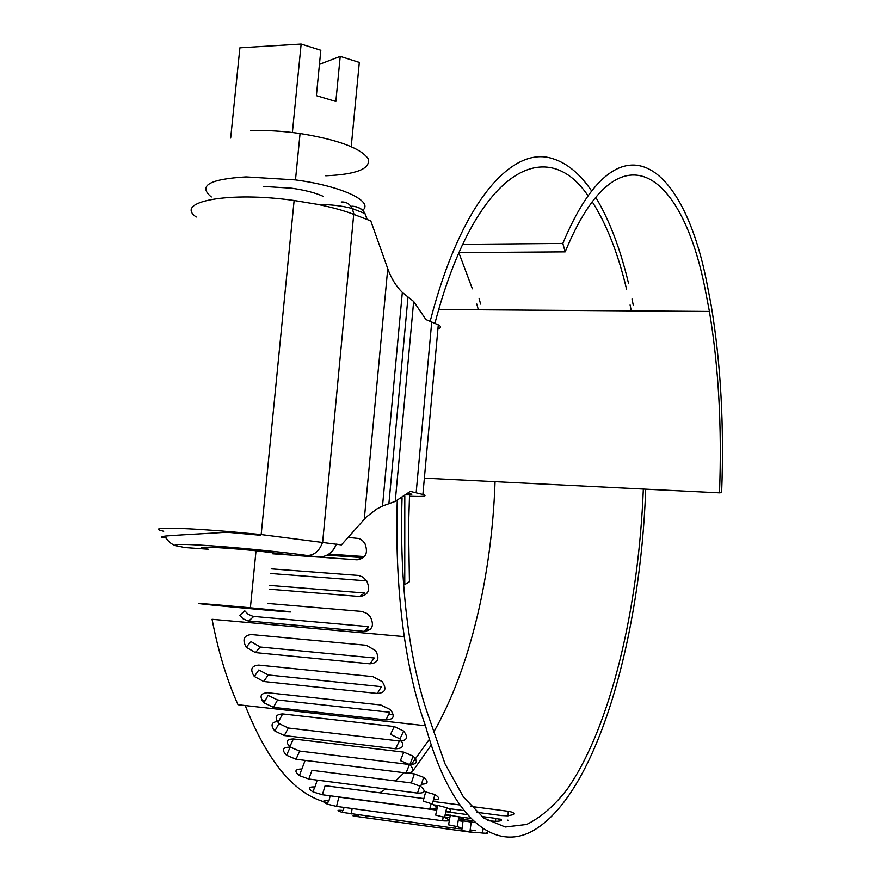<?xml version="1.0" encoding="UTF-8"?>
<svg xmlns="http://www.w3.org/2000/svg" width="881" height="881" viewBox="0 0 881 881"><rect width="100%" height="100%" fill="white"/><g stroke="black" fill="none" stroke-linecap="round" stroke-linejoin="round"><path stroke-width="1.32" d="M367.058 219.479L364.998 213.565C362.609 208.962 358.226 206.506 351.827 206.187C360.098 206.617 365.175 211.044 367.058 219.479M353.975 214.446L352.312 208.577C349.801 203.885 346.112 201.694 341.233 202.002C346.112 201.694 349.801 203.885 352.312 208.577L353.953 214.248M437.934 328.855C441.315 327.842 441.436 326.51 438.298 324.858L425.919 319.55L413.663 301.478L402.331 292.437C396.065 286.215 391.197 278.297 387.75 268.683L370.802 220.922L353.721 214.347C343.909 210.581 331.697 207.222 317.094 204.293L294.122 200.494C228.454 191.133 173.854 201.672 196.243 217.023M341.399 544.899L336.267 544.128C333.337 552.508 327.325 556.825 318.239 557.089L307.194 555.504L318.239 557.089L293.175 555.294L256.261 550.757C216.968 546.782 187.213 545.934 208.368 549.215L184.702 547.519L179.317 546.374C173.623 545.757 169.24 542.971 166.179 538.016L165.176 536.044L166.179 538.016C149.065 535.912 179.25 535.362 232.32 531.882L261.172 534.558L341.399 544.899L366.386 516.96L376.694 509.031L382.519 506.024L395.239 501.377L410.293 491.389L422.891 494.472C428.111 496.245 423.64 496.829 409.478 496.234M406.251 494.836C411.68 494.946 413.123 494.604 410.579 493.812L408.288 493.184M227.133 532.245L260.269 535.241M336.267 544.128C333.128 552.09 327.622 556.418 319.748 557.122M307.194 555.504C314.396 555.327 319.55 550.845 322.666 542.035C319.55 550.845 314.396 555.327 307.194 555.504C293.131 553.389 250.755 548.61 212.189 545.857C174.449 543.236 170.374 544.667 179.317 546.374L184.702 547.519M163.723 531.265C144.836 527.091 177.301 527.146 232.32 531.882M370.802 220.922L353.721 214.347L322.666 542.035M458.88 252.781L472.37 288.803M476.819 304.055L478.328 309.782M631.281 310.894L630.091 304.947M626.556 289.111C617.999 253.199 606.535 224.082 592.197 201.749M588.045 195.802C546.143 133.648 475.244 170.011 434.95 323.195M409.544 494.847L408.542 526.64L409.434 581.746L404.764 584.621L403.641 584.532M433.034 801.446L459.805 804.959M470.972 806.423L508.205 811.302C513.127 812.139 514.823 813.262 513.326 814.661L507.5 815.839L501.443 815.553L476.742 812.293M464.045 810.608L446.579 808.306M437.428 807.095L435.985 806.897M445.819 811.72L467.37 814.595M481.709 816.5L495.739 818.372C503.315 819.958 503.304 820.949 495.706 821.356L487.876 820.707M470.939 818.438L458.649 816.797M450.213 815.663L445.103 814.98M475.233 822.546L469.628 821.786M463.087 820.905L458.274 820.255M444.663 816.94L449.861 817.645M458.538 818.812L473.328 820.795M458.208 820.663L463.032 821.312M463.098 820.784L461.776 830.508L469.914 831.785L471.225 822.061L458.296 820.145M458.527 818.845C464.794 819.429 464.915 818.768 458.88 816.852L445.224 814.407M444.652 816.984L449.85 817.689M445.907 811.335C452.162 811.621 452.427 810.41 446.711 807.723L437.802 805.41L435.643 815.068L444.564 817.381C450.632 820.288 449.938 821.422 442.46 820.773L336.553 806.412L338.844 797.118L436.745 810.146M437.802 805.41L433.837 804.882M433.474 799.805C439.894 799.827 440.368 798.087 434.895 794.574L424.168 791.479M425.754 791.689L423.166 801.104L432.329 804.001C438.11 807.789 437.24 809.474 429.719 809.033L322.38 794.761L325.133 785.687L423.86 798.582M421.404 784.2C428.166 784.057 428.915 781.777 423.651 777.372L414.345 773.903L411.35 782.945L420.678 786.414C426.173 791.094 425.116 793.318 417.528 793.098L308.791 779.024L311.995 770.324L411.901 783.022M414.345 773.903L407.837 773.1M299.661 751.064L409.434 764.51C417.098 764.488 418.343 761.713 413.167 756.162L403.795 752.143L293.351 738.95C286.292 739.159 285.257 741.879 290.223 747.099L299.661 751.064L296.027 759.257L286.556 755.27C281.546 750.05 282.581 747.341 289.662 747.154L293.351 738.95M399.335 740.987C407.099 740.756 408.542 737.452 403.663 731.076L394.281 726.561L282.68 713.918C275.522 714.315 274.277 717.508 278.936 723.521L288.351 728.025L399.335 740.987L395.613 748.784L284.299 735.547L274.861 731.021C270.159 725.008 271.403 721.814 278.583 721.44L282.68 713.918M261.998 700.384L265.104 700.725M388.697 714.359L393.311 714.865M495.056 481.676C491.895 574.819 470.069 669.031 433.441 732.529M429.432 739.236L410.645 765.413M404.093 772.736L395.635 780.951M385.647 788.969L379.843 792.834M327.864 802.767C295.542 795.367 268 762.957 245.226 705.538M402.066 497.743C400.514 545.879 402.793 590.909 408.894 632.844C413.817 665.981 420.666 694.646 429.432 718.852L445.059 763.915L463.56 797.184L483.944 818.152L505.254 827.006L526.64 824.462C540.692 817.579 554.116 805.983 566.901 789.662C610.808 727.177 638.703 607.339 643.328 489.054M328.899 554.072L364.271 556.572L328.503 554.336M591.625 190.946C579.951 173.744 566.912 162.963 552.486 158.591C512.07 145.321 460.972 201.991 430.269 320.948M404.808 495.904L404.764 584.621M397.254 500.43C395.822 548.918 398.168 594.312 404.28 636.622C409.357 670.959 416.416 700.67 425.479 725.757C452.603 824.759 499.406 855.253 538.809 827.061C599.344 784.861 640.663 633.891 645.696 489.175M633.219 304.969L632.018 299M628.582 283.594C620.301 248.717 609.355 219.942 595.71 197.256M508.04 820.211L507.412 820.123M501.366 819.319L499.164 819.022M411.009 773.485L431.294 745.018M480.586 304.077L479.066 298.329M366.705 580.876L270.786 573.509M327.17 555.129L362.003 557.607L357.102 559.82L319.451 557.122M269.619 585.402L364.503 592.99L359.712 596.503L269.256 589.18M244.797 610.841L248.167 614.299L253.056 616.381L368.654 626.633L364.029 631.347L247.99 620.907L243.079 618.803L239.709 615.334L244.797 610.841M246.195 647.205L251.03 641.643L260.225 647.006L374.326 657.997L369.932 663.822L255.424 652.612L246.195 647.205C242.066 639.617 243.773 635.399 251.316 634.551L366.32 645.288L375.57 650.607C379.986 658.658 378.114 663.063 369.932 663.822M254.323 676.487L258.838 669.956L268.22 674.956L381.407 686.662L377.299 693.468L263.727 681.509L254.323 676.487C249.852 669.549 251.316 665.75 258.728 665.089L372.85 676.63L382.244 681.63C386.979 688.986 385.327 692.94 377.299 693.468M263.937 702.774L268.088 695.417L277.57 699.955L389.732 712.266L385.955 719.909L273.451 707.333L263.948 702.774C259.135 696.563 260.369 693.215 267.648 692.73L380.779 704.976L390.25 709.546C395.294 716.143 393.862 719.601 385.955 719.909M404.28 636.622L212.068 619.288C218.411 652.094 227.067 680.572 238.013 704.723L425.479 725.757M475.057 832.226L482.645 833.074C487.953 833.448 489.23 833.217 486.488 832.38M475.211 830.64L470.157 829.957M469.914 831.785C476.643 832.952 476.291 832.997 468.824 831.906L357.532 816.61C351.034 815.597 351.2 815.476 358.016 816.269L358.204 815.013M450.312 815.079L448.572 824.836L457.151 826.609C463.538 828.636 463.01 829.219 455.554 828.349L342.379 812.392C336.212 810.553 336.531 809.914 343.359 810.498L343.964 807.414M336.553 806.412L327.512 804.21C321.631 801.512 322.116 800.355 328.976 800.741L330.199 795.796M322.38 794.761L313.107 791.953C307.513 788.407 308.174 786.733 315.079 786.92L317.16 780.114M308.791 779.024L299.375 775.621C294.078 771.227 294.915 769.036 301.897 769.036L305.112 760.391M403.795 752.143L400.403 760.633L409.808 764.664C415.017 770.214 413.773 772.989 406.086 772.978L296.027 759.257M394.281 726.561L390.525 734.358L399.941 738.895C404.853 745.271 403.421 748.564 395.613 748.784M292.701 555.206L272.725 553.786M348.094 537.366L359.217 538.544L362.41 540.471L364.899 543.456C368.445 552.938 365.846 558.389 357.102 559.82M271.249 568.84L358.71 575.469L362.906 577.088L366.782 580.997C370.604 590.127 368.247 595.292 359.712 596.503M267.857 603.452L362.047 611.458L366.992 613.506L370.372 616.909C374.491 625.554 372.366 630.367 364.029 631.347M323.173 196.331C315.607 192.895 305.167 190.186 291.864 188.226L263.309 186.409M221.318 605.192L250.391 607.802C294.926 611.932 305.079 613.495 267.196 610.192L237.319 607.494C196.837 603.738 183.105 601.877 221.318 605.192M362.576 210.416C374.183 201.529 342.28 186.155 295.487 179.911L246.085 176.905C209.403 179.063 197.829 185.759 211.341 196.981M325.717 175.782C356.596 174.427 370.758 168.756 368.203 158.767C360.814 148.173 338.106 139.749 300.069 133.494C282.603 131.038 266.161 130.08 250.766 130.641M292.382 132.491L301.148 44.05L320.827 50.261L316.378 95.655L335.848 101.447L340.22 56.384L359.316 62.419L351.233 146.62M301.148 44.05L239.896 47.816L230.679 138.031M340.22 56.384L319.451 64.357M707.014 283.649L711.187 305.421C720.735 362.785 724.226 425.182 721.638 492.6L719.502 492.842C722.013 427.494 718.643 367.025 709.425 311.456L705.152 289.276C682.081 170.98 618.55 122.569 565.173 251.856L562.827 243.431C618.22 110.477 683.48 162.027 707.014 283.649M458.957 252.605L565.173 251.856M424.378 478.152L719.502 492.842M462.679 244.334L562.827 243.431M422.891 494.472L438.298 324.858M416.173 492.622L431.767 321.609M388.895 503.69L408.013 296.974M364.294 519.173L387.75 268.683M508.117 815.806L508.205 811.302M495.562 821.345L495.739 818.372M365.846 817.755L366.089 816.092M455.554 828.349L455.929 826.29M351.112 814.044L352.191 808.538M442.46 820.773L443.319 816.918M429.719 809.033L431.238 803.45M417.528 793.098L419.885 785.907M406.086 772.978L409.434 764.51M288.351 728.025L284.299 735.547M248.706 620.995L253.772 616.469M255.424 652.612L260.225 647.006M263.727 681.509L268.22 674.956M273.451 707.333L277.57 699.955M364.998 213.565L352.312 208.577C343.183 205.978 331.443 204.546 317.083 204.304M413.663 301.478L395.239 501.377M402.331 292.437L382.519 506.024M294.122 200.494L261.172 534.558M370.295 629.408L366.276 629.045M483.063 828.614L482.645 833.074M458.88 816.852L457.151 826.609M342.764 810.421L342.379 812.392M446.711 807.723L444.564 817.381M328.382 800.664L327.501 804.21M434.895 794.574L432.34 804.001M314.66 786.865L313.096 791.953M423.651 777.372L420.689 786.414M301.831 769.025L299.375 775.621M413.167 756.162L409.819 764.664M290.223 747.099L286.545 755.27M278.936 723.521L274.85 731.021M403.663 731.076L399.941 738.895M256.03 550.735L250.391 607.802M295.487 179.911L300.069 133.494M438.749 309.495L709.425 311.456"/></g></svg>
